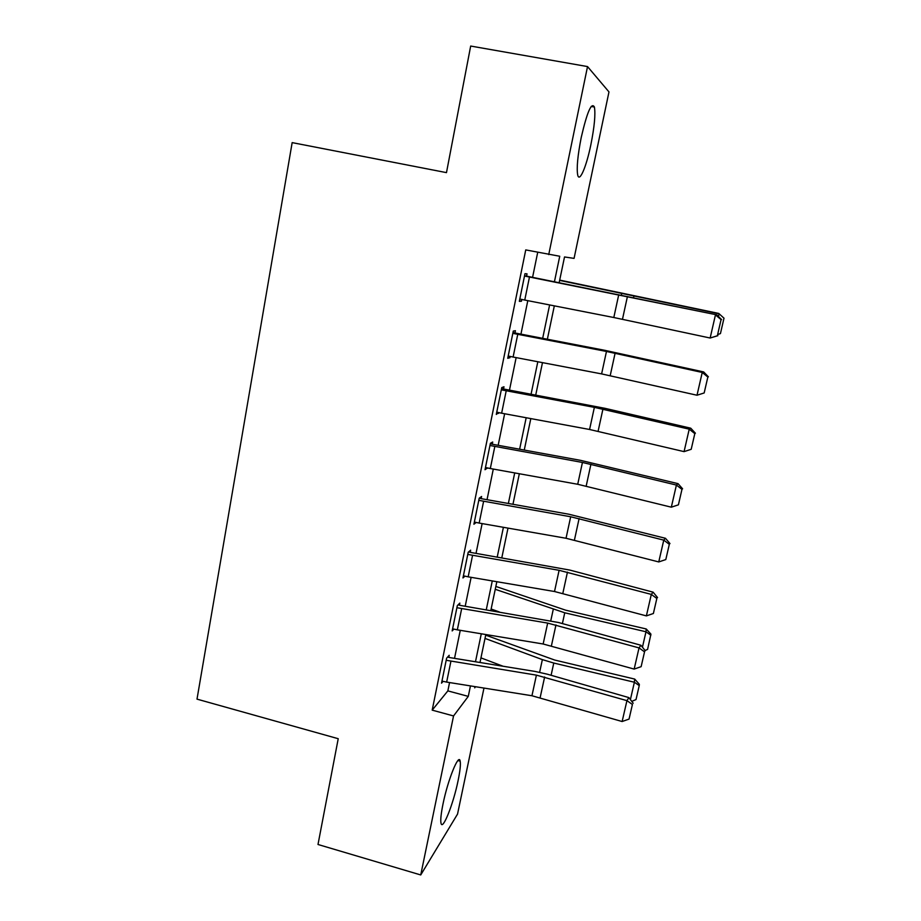 <?xml version="1.0" encoding="UTF-8"?>
<svg xmlns="http://www.w3.org/2000/svg" width="921" height="921" viewBox="0 0 921 921"><rect width="100%" height="100%" fill="white"/><g stroke="black" fill="none" stroke-linecap="round" stroke-linejoin="round"><path stroke-width="1.38" d="M443.013 803.975C447.871 779.742 458.934 752.584 460.166 761.149C460.776 764.442 460.086 770.912 458.105 780.559C453.454 803.734 442.448 831.559 440.986 823.109C440.388 819.932 441.067 813.554 443.013 803.975M581.232 137.459C587.114 111.982 591.512 101.84 594.413 107.043C595.611 114.308 594.413 126.937 590.822 144.931C586.332 166.885 579.447 183.037 577.697 175.002C576.5 168.106 577.674 155.591 581.232 137.459M483.974 688.068L457.541 814.083L420.736 874.95L317.998 844.488L338.226 738.711L197.002 699.131L292.164 142.617L446.478 172.63L470.677 46.05L587.529 66.577L608.977 91.916L574.071 258.387L564.515 256.959L559.174 282.597M554.454 281.653L559.738 256.245L525.741 249.913L432.191 710.137L447.859 690.888L449.563 682.553M454.525 658.354L460.27 630.321M465.209 606.225L471.126 577.329M476.03 553.36L482.132 523.589M487.025 499.723L493.299 469.065M498.169 445.327L504.639 413.748M509.474 390.136L516.14 357.613M520.941 334.139L527.802 300.649M532.58 277.325L537.703 252.354M529.471 277.025L524.763 300.062L519.801 299.049L524.498 276.024L716.78 314.832L526.57 276.127L527.031 273.836L524.97 273.71L519.34 301.351L521.436 301.236L521.804 299.463M517.752 334.346L513.112 357.037L508.196 356.036L512.813 333.344L606.467 351.454L702.239 372.452L703.667 371.934L604.36 350.233L514.966 332.976L515.426 330.72L513.285 331.065L507.736 358.292L509.912 357.728L510.176 356.45M506.205 390.826L501.634 413.195L496.753 412.182L501.312 389.825L594.367 407.358L689.23 429.163L690.75 428.196L605.097 408.348L503.534 388.996L503.983 386.774L501.761 387.58L496.292 414.415L498.71 412.608M494.819 446.489L490.317 468.524L485.471 467.523L489.96 445.488L582.44 462.457L676.405 485.056L678.017 483.64L580.564 460.35L492.263 444.221L492.712 442.022L490.409 443.277L485.022 469.722L487.416 467.96M483.606 501.346L479.162 523.07L474.361 522.069L478.782 500.345L570.686 516.762L663.765 540.132L665.469 538.29L568.913 514.24L481.153 498.641L481.602 496.488L479.231 498.157L473.912 524.233L476.157 522.483M472.554 555.421L468.167 576.834L463.401 575.832L467.764 554.419L559.105 570.306L651.308 594.402L653.104 592.157L569.869 570.087L471.564 552.588L470.205 552.301L470.643 550.171L468.202 552.266L462.964 577.962L464.886 576.178M461.651 608.723L457.334 629.837L452.602 628.824L456.897 607.722L547.673 623.091L639.036 647.9L640.901 645.253L558.448 622.492L460.765 605.488L459.418 605.201L459.844 603.094L457.334 605.604L452.165 630.931L453.857 629.147M450.91 661.278L446.65 682.093L441.953 681.091L446.19 660.276L536.413 675.139L626.936 700.639L628.882 697.6L547.189 674.16L534.951 671.421L450.104 657.64L448.769 657.364L449.195 655.28L446.616 658.181L441.527 683.163L443.047 681.367M420.736 874.95L453.546 715.951L468.282 696.38L470.458 685.903M432.191 710.137L453.546 715.951M548.732 254.599L587.529 66.577M475.478 661.762L481.292 633.786M486.276 609.748L492.275 580.932M497.236 557.009L503.407 527.307M508.357 503.511L514.712 472.922M519.628 449.241L526.179 417.743M531.072 394.188L537.818 361.746M542.676 338.329L549.618 304.932M474.96 686.629L474.706 687.849L475.558 686.721M554.327 305.853L547.362 339.239M542.481 362.644L535.723 395.063M530.818 418.595L524.256 450.081M519.329 473.751L512.951 504.328M508.001 528.113L501.807 557.792M496.833 581.704L490.824 610.508M485.816 634.534L479.991 662.498M447.859 690.888L468.282 696.38M519.444 300.822L521.436 301.236M507.932 357.29L509.912 357.728M496.592 412.942L498.56 413.391M485.413 467.799L487.359 468.259M526.57 276.127L524.556 275.713M717.873 335.681L710.149 338.019L715.456 314.878L721.074 319.599L717.355 335.762L721.074 319.599M524.763 300.062L613.812 317.515L710.149 338.019L717.355 335.762M721.592 319.564L716.78 314.832M718.472 316.502L719.094 313.796L559.623 280.398M723.998 318.182L718.748 313.439L723.998 318.182L720.441 333.575L718.173 334.381M559.692 280.099L718.748 313.439M514.966 332.976L512.974 332.55M513.112 357.037L601.609 373.903L697.013 395.236L702.239 372.452L707.846 377.034L704.174 392.956L707.846 377.034M708.399 376.816L703.667 371.934M697.013 395.236L704.174 392.956M503.534 388.996L501.565 388.558M501.634 413.195L589.578 429.485L684.073 451.624L689.23 429.163L694.814 433.618L691.199 449.31L694.814 433.618M695.401 433.215L690.75 428.196M684.073 451.624L691.199 449.31M492.263 444.221L490.317 443.761M490.317 468.524L577.72 484.273L671.328 507.183L676.405 485.056L681.966 489.373L678.409 504.835L681.966 489.373M682.599 488.798L678.017 483.64M671.328 507.183L678.409 504.835M481.153 498.641L479.219 498.18M479.162 523.07L566.035 538.267L658.757 561.937L663.765 540.132L669.314 544.323L665.802 559.565L669.314 544.323M669.981 543.574L665.469 538.29M658.757 561.937L665.802 559.565M470.205 552.301L468.616 551.909M468.167 576.834L554.511 591.512L646.381 615.896L651.308 594.402L656.834 598.477L653.38 613.501L656.834 598.477M657.536 597.556L653.104 592.157M646.381 615.896L653.38 613.501M459.418 605.201L458.082 604.855M457.334 629.837L543.148 643.998L634.166 669.083L639.036 647.9L644.539 651.849L641.131 666.666L644.539 651.849M645.276 650.779L640.901 645.253M634.166 669.083L641.131 666.666M499.251 611.924L491.135 609.023M642.444 647.187L645.989 631.771L564.746 612.787L495.245 589.302M650.848 635.248L645.989 631.771L646.22 628.974L650.928 634.12L647.59 649.409L645.045 650.479M495.843 586.435L565.598 610.163L646.22 628.974M448.769 657.364L447.618 657.053M446.65 682.093L531.947 695.746L622.135 721.523L626.936 700.639L632.416 704.473L629.055 719.071L632.416 704.473M633.188 703.241L628.882 697.6M622.135 721.523L629.055 719.071M503.05 666.24L480.946 657.882M630.401 699.58L634.385 682.242L553.774 663.039L542.365 659.62L485.01 638.414M639.243 685.592L634.385 682.242L634.696 679.076L639.347 684.315L639.243 685.592L636.02 699.557L631.771 701.388M485.689 635.156L554.695 660.046L634.696 679.076M618.739 294.72L613.812 317.515M627.431 296.493L622.469 319.288M633.625 297.46L633.867 296.343M621.41 294.939L621.663 293.787M606.467 351.454L601.609 373.903M615.09 353.227L610.197 375.699M594.367 407.358L589.578 429.485M602.921 409.143L598.097 431.281M582.44 462.457L577.72 484.273M590.925 464.253L586.182 486.081M570.686 516.762L566.035 538.267M579.102 518.581L574.428 540.086M559.105 570.306L554.511 591.512M567.451 572.125L562.835 593.343M547.673 623.091L543.148 643.998M555.962 624.922L551.414 645.84M562.397 623.575L564.746 612.787M550.804 620.639L553.233 609.483M536.413 675.139L531.947 695.746M544.633 676.981L540.155 697.6M551.103 675.289L553.774 663.039M539.614 672.284L542.365 659.62M460.166 761.149L457.956 760.539M594.413 107.043L591.167 106.445"/></g></svg>
